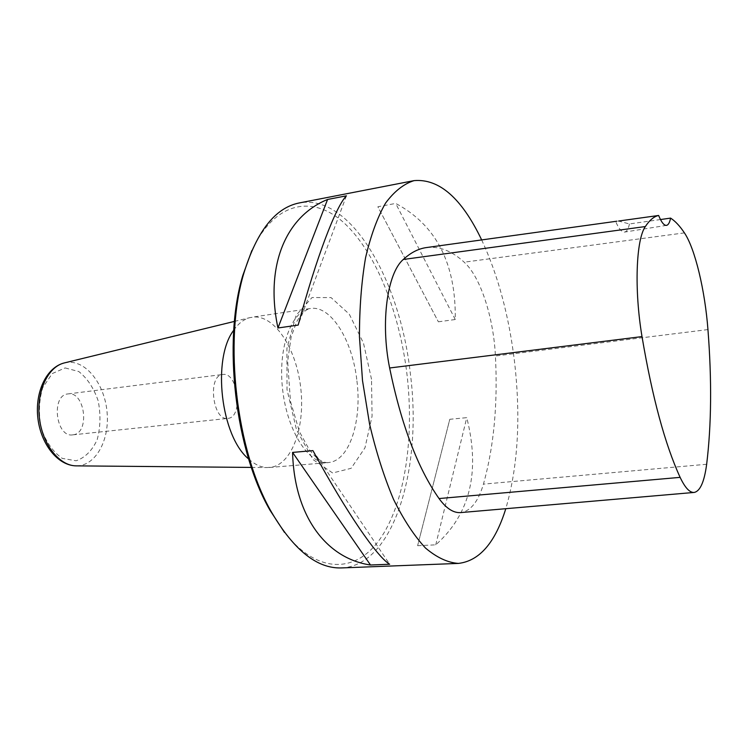 <?xml version="1.0" encoding="UTF-8"?>
<svg xmlns="http://www.w3.org/2000/svg" width="748" height="748" viewBox="0 0 748 748"><rect width="100%" height="100%" fill="white"/><g stroke="black" fill="none" stroke-linecap="round" stroke-linejoin="round"><path stroke-width="0.56" stroke-dasharray="3.74 2.81" d="M341.443 567.928C394.402 565.675 422.386 467.425 410.446 374.439C400.573 281.585 351.018 193.096 299.181 202.96M481.665 239.921C498.084 275.264 509.061 316.077 514.596 362.35C520.889 418.048 517.962 466.836 505.798 508.696M438.365 321.808L455.261 319.518C456.056 263.67 436.196 224.97 395.692 203.428L377.862 206.757L438.365 321.808L377.862 206.757M417.627 545.685L435.738 544.843C470.099 514.297 480.44 471.894 466.761 417.655L449.791 419.291L417.627 545.685L449.791 419.291M426.753 247.523C439.572 246.148 452.044 251.038 464.171 262.183C480.44 276.713 493.587 317.498 495.419 356.001C497.897 403.939 493.904 446.649 483.442 484.124C478.253 501.571 470.726 511.062 460.861 512.576M660.475 219.547L629.442 223.951L618.549 221.043M251.833 250.58C275.32 200.109 314.225 194.573 345.38 224.157C376.721 254.049 399.722 313.272 407.043 374.841C414.186 436.617 405.453 499.87 381.789 536.419C358.236 572.622 318.975 576.297 284.474 532.389M629.442 223.951C628.385 228.925 626.787 231.628 624.636 232.067C621.812 232.366 618.811 228.832 615.641 221.445M455.261 319.518L395.692 203.428M435.738 544.843L466.761 417.655M312.926 450.614L389.671 564.244M346.427 195.826L298.171 325.1M248.654 459.001C254.797 464.527 260.987 467.378 267.242 467.556L272.309 467.061C292.982 462.348 305.268 425.275 300.687 387.464C296.376 349.625 275.844 316.544 254.657 316.965L249.879 317.638C243.829 319.237 238.453 323.426 233.741 330.205M73.052 434.822C90.256 433.242 85.02 390.905 67.993 393.925C50.789 394.944 55.754 437.795 72.734 434.859L73.052 434.822M228.131 418.366C243.568 416.991 238.023 371.644 222.764 374.486C207.28 375.197 212.619 421.255 227.85 418.403L228.131 418.366M707.945 329.578L495.419 356.001M706.654 464.274L483.442 484.124M684.42 232.89L464.171 262.183M371.513 379.217L363.5 343.182L349.279 314.151L331.065 297.592L312.047 297.536L296.096 315.31L286.933 348.297L287.026 389.633L296.517 429.81L313.057 459.599L332.664 472.979L351.121 468.313L364.977 447.809L372.074 416.169L371.513 379.217M356.936 380.947C361.826 419.553 350.429 458.019 330.822 462.189L328.148 462.619C309.158 464.807 287.382 431.661 282.651 389.801C277.695 347.979 291.318 310.738 310.308 308.522C330.981 304.922 352.626 340.555 356.936 380.947M76.651 465.873C95.651 465.845 109.554 440.348 107.123 412.784C104.991 385.201 87.058 361.022 68.246 362.312L64.721 362.836M65.151 367.932L78.774 371.532C87.329 378.31 93.799 388.081 98.184 400.863C100.84 414.429 100.494 427.398 97.147 439.777C92.098 450.679 85.085 457.683 76.118 460.777L62.271 458.393C53.183 452.082 46.198 442.19 41.308 428.726C38.419 414.224 38.896 400.517 42.758 387.623L52.248 373.561L65.151 367.932M666.505 225.372L624.636 232.067M269.486 467.491L328.148 462.619C325.371 462.834 322.07 461.638 318.255 459.029C315.796 457.168 312.711 453.905 309.018 449.221L299.406 431.643L290.458 401.302L287.662 361.293L291.131 337.011L296.591 321.883L300.107 316.049C303.735 311.514 307.129 308.999 310.308 308.522L252.076 317.189M251.356 467.416L267.242 467.556M234.451 321.406L249.879 317.638M72.734 434.859L227.85 418.403M67.993 393.925L222.764 374.486"/><path stroke-width="1.12" d="M414.093 180.623L299.181 202.96C275.339 207.72 256.901 231.104 243.885 273.132C223.372 340.63 236.181 451.231 271.58 512.258C293.852 550.191 317.143 568.751 341.443 567.928L458.421 563.412C447.762 562.674 436.795 557.559 425.528 548.069C414.308 535.998 403.649 519.785 393.56 499.421C384.07 476.925 376.057 451.745 369.54 423.882L362.5 380.554L359.451 336.778C359.433 308.157 361.471 281.809 365.566 257.742C370.737 235.611 377.403 217.388 385.575 203.082C394.374 191.264 403.883 183.784 414.093 180.623C439.207 178.482 461.731 198.248 481.665 239.921M505.798 508.696C495.204 542.749 479.412 560.981 458.421 563.412M292.58 452.418L312.926 450.614C346.894 513.184 377.17 556.914 389.671 564.244L370.503 565.002C326.941 558.681 294.291 517.008 292.58 452.418L370.503 565.002M327.577 199.473L346.427 195.826C336.002 206.27 316.703 256.265 298.171 325.1L277.947 327.979C264.596 264.54 286.652 216.022 327.577 199.473L277.947 327.979M660.475 219.547L670.591 218.107C675.238 221.099 679.848 226.027 684.42 232.89C695.051 248.504 704.999 290.486 707.945 329.578C711.881 380.162 711.451 425.06 706.654 464.274C704.307 481.852 700.147 491.24 694.181 492.436C689.75 492.81 685.065 487.79 680.128 477.364C665.056 444.518 652.35 397.59 642.008 336.6C634.126 289.588 636.052 239.584 645.356 226.551C649.516 220.174 653.939 216.481 658.633 215.471L618.549 221.043M694.181 492.436L460.861 512.576C453.587 513.193 446.313 508.518 439.039 498.551C417.786 468.332 401.311 424.808 389.633 367.988C380.377 322.444 387.221 273.132 403.284 259.472C410.839 252.534 418.665 248.551 426.753 247.523L616.932 221.202M670.591 218.107C669.684 222.586 668.329 225.008 666.505 225.372C664.084 225.634 661.456 222.334 658.633 215.471M284.474 532.389L269.944 510.173C235.171 450.212 222.614 341.855 242.773 275.535L251.833 250.58M233.741 330.205C211.852 358.694 220.838 436.271 248.654 459.001M680.128 477.364L439.039 498.551M642.008 336.6L389.633 367.988M645.356 226.551L403.284 259.472M64.721 362.836L64.16 362.967C47.863 366.903 36.269 391.615 39.41 417.973C42.384 444.349 59.307 465.761 76.072 465.864L76.651 465.873M234.451 321.406L64.16 362.967C46.226 367.53 34.829 392.354 37.877 418.151C40.813 443.966 57.568 465.527 76.072 465.864L251.356 467.416M269.944 510.173L271.58 512.258M242.773 275.535L243.885 273.132"/></g></svg>
